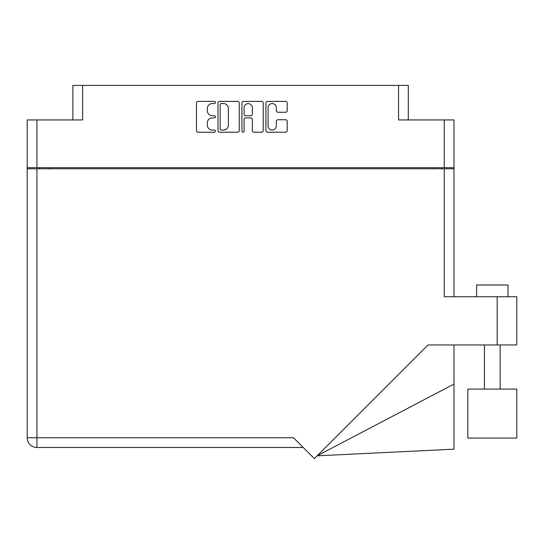 <?xml version="1.0" encoding="UTF-8"?>
<svg xmlns="http://www.w3.org/2000/svg" width="544" height="544" viewBox="0 0 544 544"><rect width="100%" height="100%" fill="white"/><g stroke="black" fill="none" stroke-linecap="round" stroke-linejoin="round"><path stroke-width="0.82" d="M268.07 125.936A4.121 4.121 0 0 0 272.19 130.057A4.121 4.121 0 0 0 276.318 125.936L276.318 121.271A1.544 1.544 0 0 1 277.855 119.734L285.641 119.734A1.544 1.544 0 0 1 287.178 121.271L287.178 130.676A1.544 1.544 0 0 1 285.641 132.219L267.451 132.219A1.544 1.544 0 0 1 265.914 130.676L265.914 102.932A1.544 1.544 0 0 1 267.451 101.395L285.641 101.395A1.544 1.544 0 0 1 287.178 102.932L287.178 110.718A1.544 1.544 0 0 1 285.641 112.261L277.855 112.261A1.544 1.544 0 0 1 276.318 110.718L276.318 107.671A4.121 4.121 0 0 0 272.19 103.55A4.121 4.121 0 0 0 268.07 107.671L268.07 125.936M243.025 132.219A1.081 1.081 0 0 0 244.1 131.138L244.1 119.422A1.544 1.544 0 0 1 245.643 117.885L250.804 117.885A1.544 1.544 0 0 1 252.348 119.422L252.348 130.676A1.544 1.544 0 0 0 253.892 132.219L261.671 132.219A1.544 1.544 0 0 0 263.214 130.676L263.214 102.932A1.544 1.544 0 0 0 261.671 101.395L243.488 101.395A1.544 1.544 0 0 0 241.944 102.932L241.944 131.138A1.081 1.081 0 0 0 243.025 132.219M72.896 119.945L72.896 85.401L82.627 85.401L82.627 119.945L36.938 119.945L36.938 167.681L27.2 167.681L27.2 119.945L36.938 119.945M444.258 119.945L453.988 119.945L453.988 167.681L444.258 167.681L444.258 119.945L398.562 119.945L398.562 85.401L408.299 85.401L408.299 119.945M27.2 167.681L27.2 168.783L453.988 168.783L453.988 296.752M239.244 130.676L239.244 102.932A1.544 1.544 0 0 0 237.708 101.395L219.518 101.395A1.544 1.544 0 0 0 217.974 102.932L217.974 130.676A1.544 1.544 0 0 0 219.518 132.219L237.708 132.219A1.544 1.544 0 0 0 239.244 130.676M212.276 103.55L214.39 103.55A1.081 1.081 0 0 0 215.472 102.469A1.081 1.081 0 0 0 214.39 101.395L198.016 101.395A1.544 1.544 0 0 0 196.472 102.932L196.472 130.676A1.544 1.544 0 0 0 198.016 132.219L214.39 132.219A1.081 1.081 0 0 0 215.472 131.138A1.081 1.081 0 0 0 214.39 130.057L212.276 130.057A4.93 4.93 0 0 1 207.339 125.127L207.339 122.815A4.93 4.93 0 0 1 212.276 117.885L214.39 117.885A1.081 1.081 0 0 0 215.472 116.804A1.081 1.081 0 0 0 214.39 115.729L212.276 115.729A4.93 4.93 0 0 1 207.339 110.792L207.339 108.48A4.93 4.93 0 0 1 212.276 103.55M398.562 85.401L82.627 85.401M444.258 167.681L36.938 167.681M453.988 167.681L453.988 168.783M39.216 168.783L39.216 167.681L39.216 168.783M221.211 103.55A1.081 1.081 0 0 0 220.136 104.632L220.136 128.982A1.081 1.081 0 0 0 221.211 130.057L223.448 130.057A4.93 4.93 0 0 0 228.378 125.127L228.378 108.48A4.93 4.93 0 0 0 223.448 103.55L221.211 103.55M252.348 107.753A4.121 4.121 0 0 0 248.227 103.625A4.121 4.121 0 0 0 244.1 107.753L244.1 114.186A1.544 1.544 0 0 0 245.643 115.729L250.804 115.729A1.544 1.544 0 0 0 252.348 114.186L252.348 107.753M441.98 167.681L441.98 168.783M476.605 296.752L476.605 284.974L508.008 284.974L508.008 296.752M516.8 389.082L467.806 389.082L467.806 438.076L516.8 438.076L516.8 389.082M444.258 168.783L444.258 296.752L516.8 296.752L516.8 344.957L427.992 344.957L314.35 458.599L293.515 437.764L36.938 437.764L36.938 168.783M303.246 447.494L36.938 447.494A9.738 9.738 0 0 1 27.2 437.764L27.2 168.783M453.988 384.064L453.988 449.181L317.125 455.824L453.988 384.064L453.988 344.957M48.946 167.681L48.946 168.783M432.242 168.783L432.242 167.681M497.175 344.957L497.175 296.752M36.938 447.494L36.938 437.764L27.2 437.764A9.738 9.738 0 0 0 36.938 447.494M500.154 389.082L500.154 344.957M484.452 389.082L484.452 344.957"/></g></svg>
